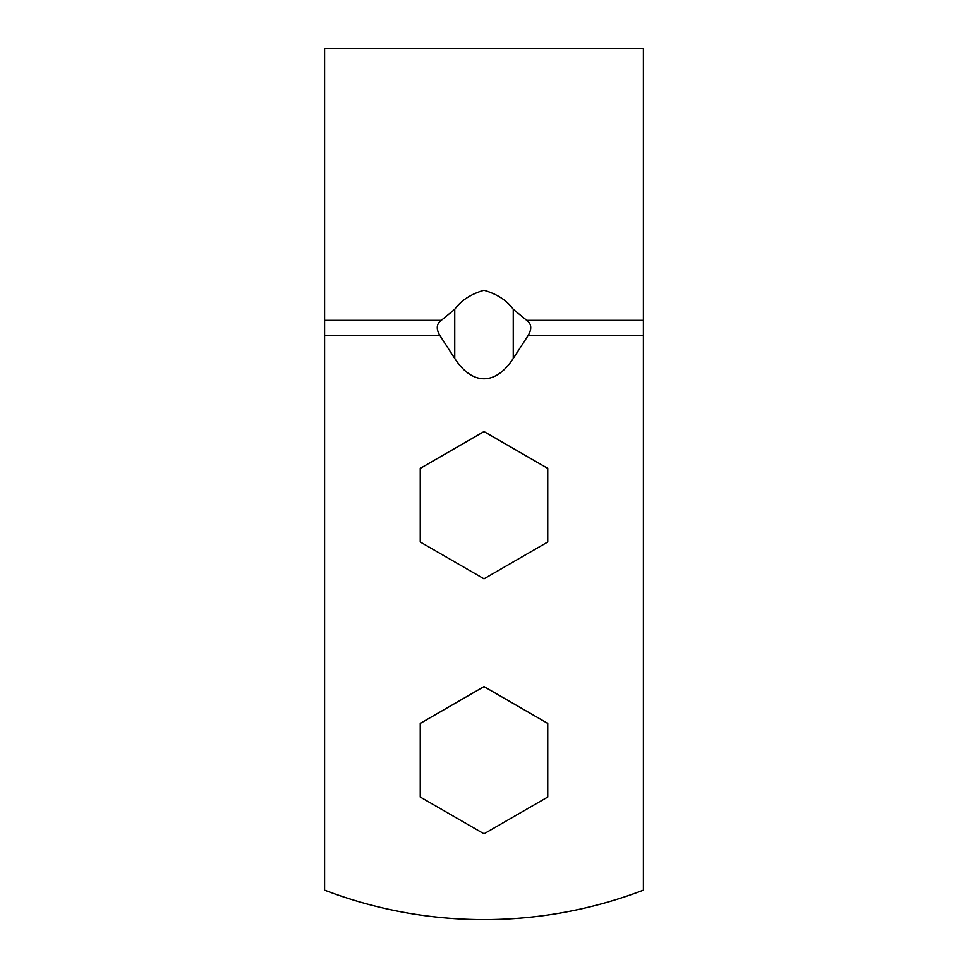 <?xml version="1.0" encoding="UTF-8"?>
<svg xmlns="http://www.w3.org/2000/svg" width="968" height="968" viewBox="0 0 968 968"><rect width="100%" height="100%" fill="white"/><g stroke="black" fill="none" stroke-linecap="round" stroke-linejoin="round"><path stroke-width="1.45" d="M324.607 320.347L324.607 890.173A446.296 446.296 0 0 0 643.393 890.173L643.393 48.4L324.607 48.4L324.607 320.347L441.263 320.347L454.742 309.3L454.742 358.462A112.348 51.002 90 0 0 513.258 358.462L527.984 335.751C532.025 329.059 531.614 323.929 526.737 320.347L643.393 320.347M454.742 309.3C460.986 300.54 470.726 294.187 483.964 290.243C497.249 294.163 507.014 300.516 513.258 309.3L526.737 320.347M441.263 320.347C436.386 323.929 435.975 329.059 440.016 335.751L454.742 358.462M420.245 723.399L420.245 797.015L484 833.823L547.755 797.015L547.755 723.399L484 686.59L420.245 723.399M420.245 468.379L420.245 541.995L484 578.803L547.755 541.995L547.755 468.379L484 431.571L420.245 468.379M527.984 335.751L643.393 335.751M513.258 309.3L513.258 358.462M324.607 335.751L440.016 335.751"/></g></svg>
